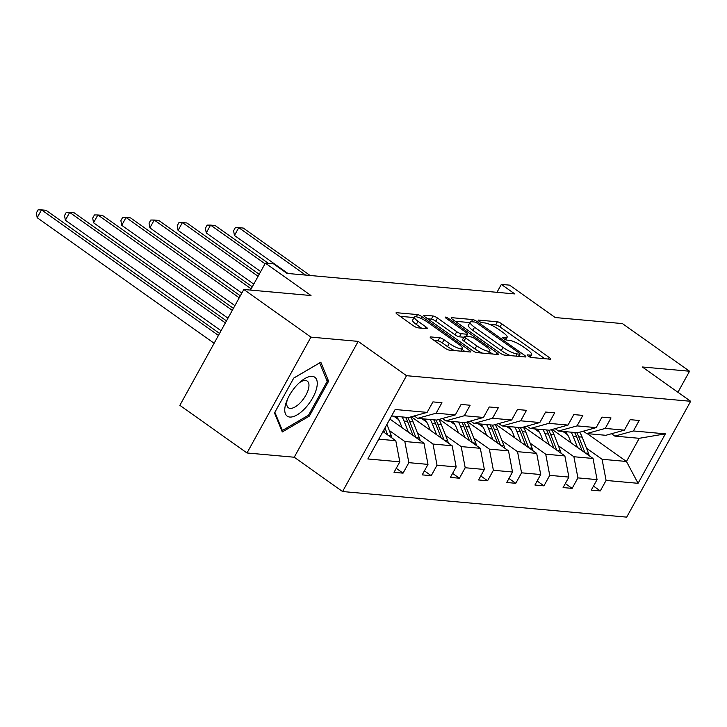 <?xml version="1.0" encoding="UTF-8"?>
<svg xmlns="http://www.w3.org/2000/svg" width="727" height="727" viewBox="0 0 727 727"><rect width="100%" height="100%" fill="white"/><g stroke="black" fill="none" stroke-linecap="round" stroke-linejoin="round"><path stroke-width="1.09" d="M528.147 356.076A2.517 0.563 28.9 0 0 531.237 357.493L550.075 359.193A3.599 0.8 28.9 0 0 550.593 359.065A3.599 0.8 28.9 0 0 549.212 357.484L501.766 323.815A3.599 0.8 28.9 0 0 497.359 321.779L478.52 320.08A2.517 0.563 28.9 0 0 478.157 320.171A2.517 0.563 28.9 0 0 479.12 321.279A2.517 0.563 28.9 0 0 482.21 322.706L484.645 322.924A11.523 2.572 28.9 0 1 498.758 329.422L502.711 332.23A11.523 2.572 28.9 0 1 507.128 337.283A11.523 2.572 28.9 0 1 505.474 337.701L503.029 337.482A2.517 0.563 28.9 0 0 502.675 337.573A2.517 0.563 28.9 0 0 503.638 338.682A2.517 0.563 28.9 0 0 506.719 340.1L509.164 340.318A11.523 2.572 28.9 0 1 523.267 346.815L527.22 349.623A11.523 2.572 28.9 0 1 531.637 354.685A11.523 2.572 28.9 0 1 529.983 355.094L527.548 354.876A2.517 0.563 28.9 0 0 527.184 354.967A2.517 0.563 28.9 0 0 528.147 356.076M677.937 392.262L689.55 371.233L622.412 323.588L555.219 317.535L509.563 285.138L501.348 284.402L496.968 292.327M246.998 452.976L294.235 457.228L358.184 341.381L310.947 337.128L246.998 452.976L179.86 405.33L243.818 289.482L311.011 295.535L265.355 263.138L250.479 290.082M310.947 337.128L243.818 289.482M430.693 336.928A3.599 0.8 28.9 0 0 430.184 337.055A3.599 0.8 28.9 0 0 431.556 338.637L444.869 348.079A3.599 0.8 28.9 0 0 449.277 350.114L470.205 351.995A3.599 0.8 28.9 0 0 470.714 351.868A3.599 0.8 28.9 0 0 469.342 350.287L421.896 316.618A3.599 0.8 28.9 0 0 417.48 314.582L396.56 312.701A3.599 0.8 28.9 0 0 396.042 312.828A3.599 0.8 28.9 0 0 397.424 314.409L413.509 325.823A3.599 0.8 28.9 0 0 417.916 327.85L426.867 328.659A3.599 0.8 28.9 0 0 427.385 328.531A3.599 0.8 28.9 0 0 426.004 326.95L418.034 321.289A9.633 2.154 28.9 0 1 414.335 317.063A9.633 2.154 28.9 0 1 427.512 322.143L458.755 344.307A9.633 2.154 28.9 0 1 462.445 348.542A9.633 2.154 28.9 0 1 449.268 343.453L444.061 339.763A3.599 0.8 28.9 0 0 439.653 337.728L430.693 336.928L430.348 337.564M265.355 263.138L273.57 263.874L287.001 273.407L514.771 293.926L501.348 284.402M358.184 341.381L406.52 375.686L690.65 401.286L626.701 517.133L342.571 491.534L406.52 375.686M689.55 371.233L642.314 366.981L690.65 401.286M500.012 353.049A3.599 0.8 28.9 0 0 504.42 355.076L525.339 356.966A3.599 0.8 28.9 0 0 525.857 356.839A3.599 0.8 28.9 0 0 524.476 355.258L477.03 321.579A3.599 0.8 28.9 0 0 472.623 319.553L451.703 317.672A3.599 0.8 28.9 0 0 451.185 317.799A3.599 0.8 28.9 0 0 452.567 319.38L500.012 353.049M497.768 354.485L476.848 352.595A3.599 0.8 28.9 0 1 472.441 350.568L424.995 316.899A3.599 0.8 28.9 0 1 423.614 315.318A3.599 0.8 28.9 0 1 424.132 315.182L433.083 315.991A3.599 0.8 28.9 0 1 437.49 318.017L456.738 331.676A3.599 0.8 28.9 0 0 461.145 333.711L467.088 334.238A3.599 0.8 28.9 0 0 467.606 334.111A3.599 0.8 28.9 0 0 466.225 332.53L446.187 318.317A2.517 0.563 28.9 0 1 445.224 317.208A2.517 0.563 28.9 0 1 448.668 318.535L496.904 352.768A3.599 0.8 28.9 0 1 498.286 354.349A3.599 0.8 28.9 0 1 497.768 354.485M396.242 468.315L403.058 473.15L394.025 472.341L399.814 461.845L367.844 458.964L395.152 409.501L427.122 412.382L408.592 417.525L391.571 415.989M436.155 413.19L455.302 414.917L436.763 420.061L417.616 418.343L436.155 413.19L441.943 402.703L432.919 401.895L427.122 412.382M455.302 414.917L461.091 404.43L470.124 405.239L464.335 415.735L483.482 417.452L489.271 406.966L498.304 407.783L492.515 418.27L511.663 419.997L517.451 409.51L526.484 410.319L520.696 420.806L539.834 422.532L545.632 412.045L554.656 412.854L548.867 423.35L568.014 425.077L573.803 414.581L582.836 415.399L577.047 425.886L596.195 427.612L601.983 417.125L611.016 417.934L605.227 428.421L624.375 430.148L630.164 419.661L639.197 420.479L633.408 430.966L665.378 433.846L638.07 483.31L606.091 480.438L600.302 490.925L591.269 490.107L597.067 479.62L577.92 477.893L572.131 488.38L563.098 487.572L568.887 477.085L549.739 475.358L543.95 485.845L534.918 485.027L540.706 474.54L521.559 472.814L515.77 483.31L506.737 482.492L512.526 472.005L493.379 470.278L487.59 480.765L478.557 479.956L484.355 469.469L465.207 467.743L459.419 478.23L450.386 477.412L456.174 466.925L437.027 465.198L431.238 475.694L422.205 474.876L427.994 464.389L408.847 462.663L403.058 473.15M389.89 419.043L423.977 443.234L404.83 441.507L389.29 430.475M404.83 441.507L408.847 462.663M423.977 443.234L427.994 464.389M414.254 415.953L417.616 418.343M411.291 416.771L452.158 445.769L433.01 444.052L417.462 433.019M398.56 419.597L393.752 416.189M433.01 444.052L437.027 465.198M452.158 445.769L456.174 466.925M483.482 417.452L464.944 422.605L445.796 420.878L464.335 415.735M442.434 418.488L445.796 420.878M439.471 419.315L480.329 448.314L461.182 446.587L445.642 435.555M426.74 422.142L421.933 418.725M461.182 446.587L465.207 467.743M480.329 448.314L484.355 469.469M511.663 419.997L493.124 425.141L473.977 423.414L492.515 418.27M470.614 421.033L473.977 423.414M467.652 421.851L508.509 450.849L489.362 449.122L473.822 438.09M454.911 424.677L450.104 421.269M489.362 449.122L493.379 470.278M508.509 450.849L512.526 472.005M539.834 422.532L521.304 427.676L502.157 425.958L520.696 420.806M498.786 423.568L502.157 425.958M495.823 424.386L536.69 453.384L517.542 451.667L501.993 440.635M483.091 427.212L478.284 423.805M517.542 451.667L521.559 472.814M536.69 453.384L540.706 474.54M568.014 425.077L549.476 430.22L530.328 428.494L548.867 423.35M526.966 426.104L530.328 428.494M524.003 426.931L564.87 455.929L545.723 454.202L530.174 443.17M511.272 429.757L506.465 426.34M545.723 454.202L549.739 475.358M564.87 455.929L568.887 477.085M596.195 427.612L577.656 432.756L558.509 431.029L577.047 425.886M555.146 428.648L558.509 431.029M552.184 429.466L593.041 458.464L573.894 456.738L558.354 445.706M539.452 432.292L534.645 428.885M573.894 456.738L577.92 477.893M593.041 458.464L597.067 479.62M624.375 430.148L605.836 435.3L586.689 433.574L605.227 428.421M583.327 431.184L586.689 433.574M587.207 433.619L626.456 461.472L602.074 459.282L586.535 448.25M567.623 434.828L562.816 431.42M602.074 459.282L606.091 480.438M638.07 483.31L626.456 461.472L639.251 438.308L614.869 436.109L633.408 430.966M294.235 457.228L342.571 491.534M611.498 433.719L614.869 436.109M378.776 439.163L395.797 440.698L382.965 431.584M639.251 438.308L665.378 433.846M395.797 440.698L399.814 461.845M593.496 486.09L600.302 490.925M565.315 483.546L572.131 488.38M537.135 481.01L543.95 485.845M508.955 478.475L515.77 483.31M480.783 475.931L487.59 480.765M452.603 473.395L459.419 478.23M424.423 470.86L431.238 475.694M309.357 416.098L328.613 381.212L320.816 362.191L293.753 378.067L274.497 412.954L282.294 431.974L309.357 416.098L308.248 415.317M544.814 358.72L500.04 326.941A3.599 0.8 28.9 0 0 495.632 324.914L489.598 324.369M469.906 322.597L455.238 321.27M520.078 356.494L519.114 355.803M519.705 354.167A2.517 0.563 28.9 0 0 520.059 354.076A2.517 0.563 28.9 0 0 519.096 352.977L477.448 323.415A2.517 0.563 28.9 0 0 474.367 321.997L471.796 321.761A11.523 2.572 28.9 0 0 470.142 322.179A11.523 2.572 28.9 0 0 474.549 327.241L503.02 347.442A11.523 2.572 28.9 0 0 517.133 353.94L519.705 354.167L518.496 356.348M470.142 322.179L468.406 325.314A11.523 2.572 28.9 0 0 472.823 330.367L474.549 327.241M510.445 355.621A11.523 2.572 28.9 0 1 501.294 350.568L472.823 330.367M427.667 318.789L431.356 319.126L433.083 315.991M463.89 337.237L459.419 336.837A3.599 0.8 28.9 0 1 455.011 334.811L435.764 321.152A3.599 0.8 28.9 0 0 431.356 319.126M466.725 335.701L467.997 336.61M489.398 351.795L492.515 354.004M476.703 345.843A9.633 2.154 28.9 0 0 489.88 350.932A9.633 2.154 28.9 0 0 486.19 346.697L475.185 338.891A3.599 0.8 28.9 0 0 470.778 336.865L464.835 336.328A3.599 0.8 28.9 0 0 464.317 336.456A3.599 0.8 28.9 0 0 465.698 338.037L476.703 345.843L474.976 348.978A9.633 2.154 28.9 0 0 482.374 353.095M464.317 336.456L462.59 339.591A3.599 0.8 28.9 0 0 463.971 341.172L465.698 338.037M474.976 348.978L463.971 341.172M454.693 350.605A9.633 2.154 28.9 0 1 447.541 346.588L442.334 342.89A3.599 0.8 28.9 0 0 437.927 340.863L434.228 340.527M414.335 317.063L412.609 320.189A9.633 2.154 28.9 0 0 416.298 324.424L418.034 321.289M421.605 328.186L416.298 324.424M414.063 317.563L400.095 316.309M464.944 351.523L461.963 349.405M326.605 379.785L328.613 381.212M589.134 455.684A9.724 8.451 -84.9 0 0 588.506 453.284L582.163 437.109A28.071 24.4 -84.9 0 0 579.673 432.192M577.502 447.432L573.13 436.291A28.071 24.4 -84.9 0 0 571.131 432.165M571.14 442.916L569.341 438.336A23.3 20.256 -84.9 0 0 565.315 431.647M584.981 452.748L578.737 436.791A28.071 24.4 -84.9 0 0 576.729 432.674M310.111 275.488L243.272 228.06L238.756 227.651L234.439 235.475L288.01 273.497M574.557 432.474A28.071 24.4 95.1 0 1 576.566 436.6L582.091 450.685M234.439 235.475L233.594 230.777L235.321 227.642L238.756 227.651L305.594 275.079M560.953 453.148A9.724 8.451 -84.9 0 0 560.326 450.749L553.983 434.564A28.071 24.4 -84.9 0 0 551.493 429.657M549.321 444.897L544.959 433.755A28.071 24.4 -84.9 0 0 542.951 429.63M542.96 440.38L541.161 435.8A23.3 20.256 -84.9 0 0 537.144 429.103M556.8 450.204L550.557 434.255A28.071 24.4 -84.9 0 0 548.549 430.139M268.508 263.419L215.092 225.515L210.576 225.106L206.259 232.94L260.702 271.571M546.386 429.939A28.071 24.4 95.1 0 1 548.385 434.064L553.91 448.15M206.259 232.94L205.414 228.233L207.15 225.106L210.576 225.106L265.019 263.747M532.773 450.613A9.724 8.451 -84.9 0 0 532.146 448.205L525.812 432.029A28.071 24.4 -84.9 0 0 523.322 427.122M521.141 442.361L516.779 431.211A28.071 24.4 -84.9 0 0 514.771 427.094M514.78 437.845L512.98 433.256A23.3 20.256 -84.9 0 0 508.964 426.567M528.629 447.668L522.377 431.72A28.071 24.4 -84.9 0 0 520.368 427.594M259.203 274.279L186.921 222.98L182.404 222.571L178.079 230.395L253.778 284.121M518.206 427.403A28.071 24.4 95.1 0 1 520.214 431.52L525.73 445.615M178.079 230.395L177.243 225.697L178.969 222.562L182.404 222.571L258.094 276.287M305.567 407.792A23.846 10.514 125.4 0 0 317.099 381.321A23.846 10.514 125.4 0 0 300.96 381.312A23.846 10.514 125.4 0 0 296.462 385.61A23.846 10.514 125.4 0 0 286.465 401.731A23.846 10.514 125.4 0 0 288.546 416.807A23.846 10.514 125.4 0 0 305.567 407.792M287.319 399.596A16.33 7.197 125.4 0 0 288.392 407.765A16.33 7.197 125.4 0 0 300.951 402.04A16.33 7.197 125.4 0 0 307.285 381.13A16.33 7.197 125.4 0 0 299.233 382.82M293.726 378.122L319.68 362.9L327.232 381.321L308.575 415.126L282.358 430.502L274.87 412.264M281.422 429.839L282.358 430.502M504.593 448.068A9.724 8.451 -84.9 0 0 503.975 445.669L497.632 429.484A28.071 24.4 -84.9 0 0 495.142 424.577M492.97 439.817L488.599 428.676A28.071 24.4 -84.9 0 0 486.59 424.55M486.599 435.3L484.809 430.72A23.3 20.256 -84.9 0 0 480.783 424.032M500.449 445.133L494.196 429.175A28.071 24.4 -84.9 0 0 492.197 425.059M252.278 286.82L158.74 220.435L154.224 220.036L149.898 227.86L241.818 293.09M490.025 424.859A28.071 24.4 95.1 0 1 492.034 428.985L497.55 443.07M149.898 227.86L149.062 223.153L150.789 220.027L154.224 220.036L251.169 288.837M476.421 445.533A9.724 8.451 -84.9 0 0 475.794 443.134L469.451 426.949A28.071 24.4 -84.9 0 0 466.961 422.042M464.789 437.281L460.418 426.14A28.071 24.4 -84.9 0 0 458.419 422.014M458.428 432.765L456.629 428.176A23.3 20.256 -84.9 0 0 452.603 421.487M472.268 442.589L466.025 426.64A28.071 24.4 -84.9 0 0 464.017 422.523M240.328 295.798L130.56 217.9L126.044 217.491L121.727 225.325L234.894 305.64M461.845 422.323A28.071 24.4 95.1 0 1 463.853 426.449L469.378 440.535M121.727 225.325L120.882 220.617L122.609 217.491L126.044 217.491L239.219 297.806M448.241 442.997A9.724 8.451 -84.9 0 0 447.614 440.589L441.28 424.414A28.071 24.4 -84.9 0 0 438.79 419.506M436.609 434.746L432.247 423.596A28.071 24.4 -84.9 0 0 430.239 419.479M430.248 430.23L428.448 425.64A23.3 20.256 -84.9 0 0 424.432 418.952M444.097 440.053L437.845 424.105A28.071 24.4 -84.9 0 0 435.837 419.979M233.403 308.339L102.38 215.365L97.863 214.956L93.547 222.78L227.969 318.181M433.674 419.788A28.071 24.4 95.1 0 1 435.673 423.905L441.198 437.999M93.547 222.78L92.702 218.082L94.437 214.947L97.863 214.956L232.295 310.356M420.061 440.453A9.724 8.451 -84.9 0 0 419.434 438.054L413.1 421.869A28.071 24.4 -84.9 0 0 410.61 416.962M408.429 432.202L404.067 421.06A28.071 24.4 -84.9 0 0 402.058 416.935M402.067 427.685L400.268 423.105A23.3 20.256 -84.9 0 0 396.251 416.417M415.917 437.509L409.664 421.56A28.071 24.4 -84.9 0 0 407.656 417.443M226.479 320.889L74.209 212.82L69.692 212.42L65.366 220.245L221.044 330.721M405.493 417.243A28.071 24.4 95.1 0 1 407.502 421.369L413.018 435.455M65.366 220.245L64.53 215.537L66.257 212.411L69.692 212.42L225.37 322.897M391.88 437.918A9.724 8.451 -84.9 0 0 391.262 435.509L386.918 424.423M219.554 333.429L46.028 210.285L41.512 209.876L37.186 217.709L214.12 343.271M387.736 434.973L384.974 427.93M383.756 430.148L384.837 432.919M37.186 217.709L36.35 213.002L38.077 209.867L41.512 209.876L218.445 335.438M529.111 356.675L529.983 355.094M504.602 339.282L505.474 337.701M478.275 320.534L478.52 320.08M495.632 324.914L497.359 321.779M500.04 326.941L501.766 323.815M548.349 359.038L549.212 357.484M451.349 318.308L451.703 317.672M471.414 321.743L472.623 319.553M476.385 322.761L477.03 321.579M523.622 356.812L524.476 355.258M501.294 350.568L503.02 347.442M515.925 356.121L517.133 353.94M423.777 315.818L424.132 315.182M435.764 321.152L437.49 318.017M455.011 334.811L456.738 331.676M459.419 336.837L461.145 333.711M465.88 336.419L467.088 334.238M448.059 319.644L448.668 318.535M496.05 354.331L496.904 352.768M437.927 340.863L439.653 337.728M442.334 342.89L444.061 339.763M447.541 346.588L449.268 343.453M425.141 328.504L426.004 326.95M396.206 313.337L396.56 312.701M416.271 316.79L417.48 314.582M420.915 318.381L421.896 316.618M468.479 351.841L469.342 350.287M578.737 436.791L582.163 437.109M573.13 436.291L576.566 436.6M585.344 453.003L588.506 453.284M550.557 434.255L553.983 434.564M544.959 433.755L548.385 434.064M557.164 450.458L560.326 450.749M522.377 431.72L525.812 432.029M516.779 431.211L520.214 431.52M528.983 447.923L532.146 448.205M494.196 429.175L497.632 429.484M488.599 428.676L492.034 428.985M500.803 445.387L503.975 445.669M466.025 426.64L469.451 426.949M460.418 426.14L463.853 426.449M472.632 442.843L475.794 443.134M437.845 424.105L441.28 424.414M432.247 423.596L435.673 423.905M444.451 440.308L447.614 440.589M409.664 421.56L413.1 421.869M404.067 421.06L407.502 421.369M416.271 437.763L419.434 438.054M388.091 435.228L391.262 435.509M530.237 357.211L531.637 354.685M505.728 339.818L507.128 337.283M518.796 356.375L520.059 354.076M466.307 336.456L467.606 334.111M488.39 353.64L489.88 350.932M460.991 351.168L462.445 348.542"/></g></svg>
